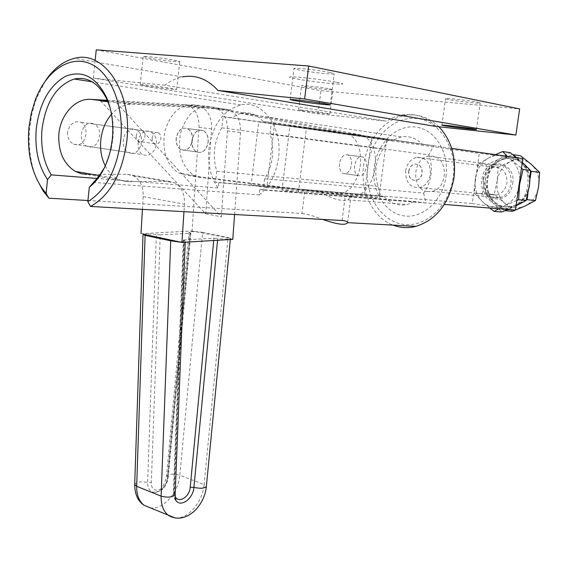 <?xml version="1.0" encoding="UTF-8"?>
<svg xmlns="http://www.w3.org/2000/svg" width="568" height="568" viewBox="0 0 568 568"><rect width="100%" height="100%" fill="white"/><g stroke="black" fill="none" stroke-linecap="round" stroke-linejoin="round"><path stroke-width="0.43" stroke-dasharray="2.84 2.13" d="M67.485 132.138C67.322 137.704 69.353 141.702 73.577 144.123C80.337 146.196 84.454 142.895 85.938 134.226C86.4 128.659 84.852 124.712 81.281 122.383C74.479 120.352 69.878 123.604 67.485 132.138M138.194 142.277C137.676 148.106 139.117 152.217 142.532 154.617C149.341 156.761 154.027 153.332 156.59 144.322C156.825 138.414 154.78 134.197 150.47 131.662C143.846 129.603 139.756 133.139 138.194 142.277M329.397 88.821L332.997 89.737C333.885 90.511 314.076 88.296 305.371 86.655L301.565 85.704C300.507 84.916 320.785 87.181 329.397 88.821M302.396 110.661C311.115 112.073 330.86 114.424 329.944 113.927L326.323 113.209C317.704 111.797 297.49 109.397 298.576 109.908L302.396 110.661M477.404 102.155L480.166 102.957C481.146 103.916 457.077 101.317 448.507 99.556L445.532 98.718C444.311 97.731 468.969 100.387 477.404 102.155M329.603 72.42L334.218 73.748C335.425 74.99 310.1 72.278 298.867 69.985L293.919 68.586C292.421 67.315 318.52 70.105 329.603 72.42M174.064 60.087L179.8 61.536C180.851 62.487 160.247 60.18 149.249 58.121L143.207 56.615C141.964 55.643 163.158 58.014 174.064 60.087M146.239 85.796C157.237 87.578 177.77 90.021 176.683 89.417L170.925 88.274C160.02 86.492 138.897 83.979 140.175 84.611L146.239 85.796M87.926 200.532L301.977 213.461L304.917 189.904L384.38 196.84L380.532 195.981L378.167 186.325C376.002 180.276 375.334 173.893 376.179 167.169C377.095 160.46 379.389 154.46 383.059 149.171L387.887 140.246L391.828 140.63L230.991 117.69L223.103 116.767L221.818 127.814C213.987 141.489 212.297 155.98 216.756 171.266L215.485 182.2L218.659 182.719L218.041 187.98L97.071 178.48M93.102 182.399L259.2 194.888L259.853 189.471L263.232 190.024L264.603 178.728C268.692 172.438 271.263 165.203 272.306 157.024C273.251 148.83 272.498 141.091 270.034 133.821L271.419 122.404L263.069 121.431L422.28 144.265C416.216 138.152 409.216 135.695 401.278 136.895L391.828 140.63M422.28 144.265L433.675 145.713L428.847 154.915L270.034 133.821M264.603 178.728L423.643 193.127C427.526 187.795 429.962 181.661 430.963 174.703C431.865 167.737 431.162 161.142 428.847 154.915M445.979 176.605C449.508 152.238 434.69 128.822 415.315 126.991C395.981 124.804 377.152 143.59 374.269 166.758C371.11 189.889 384.351 212.709 403.379 215.783C422.344 219.205 442.749 201.015 445.979 176.605M36.849 179.282C30.395 163.74 28.031 146.473 29.756 127.495L31.716 114.736L35.024 102.503L36.416 98.598L45.426 80.819M104.626 167.354L111.172 149.136L112.762 139.451C113.891 128.297 113.018 117.775 110.135 107.87M453.157 177.592C449.26 206.802 424.786 228.371 402.25 224.161C379.644 220.37 364.045 193.269 367.766 165.863C371.16 138.414 393.404 115.993 416.458 118.463C439.561 120.494 457.396 148.433 453.157 177.592M438.922 126.785C429.252 117.505 418.24 113.685 405.879 115.318C384.742 118.158 366.63 140.232 363.655 165.338C359.998 191.167 372.693 217.608 393.049 225.113M259.2 194.888C269.722 186.524 276.154 174.191 278.498 157.89C282.885 127.317 262.423 99.542 240.832 104.931C223.352 110.135 212.73 124.534 208.974 148.134C207.441 163.669 210.465 176.953 218.041 187.98M301.977 213.461C307.707 214.221 314.551 216.202 322.517 219.404M436.139 126.486C426.419 117.043 415.329 113.146 402.854 114.8L394.384 117.043L386.361 121.147L164.89 85.214C170.393 80.947 176.215 78.178 182.371 76.914L74.38 58.362M263.069 121.431C256.651 114.367 249.267 111.605 240.917 113.146L230.991 117.69M380.532 195.981L215.485 182.2M304.917 189.904L218.659 182.719M423.643 193.127L425.858 203.032L263.232 190.024M425.858 203.032L414.526 201.534L259.853 189.471M433.675 145.713L271.419 122.404M387.887 140.246L223.103 116.767M221.818 127.814L383.059 149.171M378.167 186.325L216.756 171.266M320.103 191.508C331.613 198.857 340.892 201.647 347.943 199.886L350.996 196.414M384.38 196.84C390.869 203.742 398.544 206.283 407.405 204.459L414.526 201.534M164.89 85.214L93.301 78.171L318.03 113.806L386.361 121.147M96.248 49.842L320.927 90.66L519.649 108.907M318.03 113.806L320.927 90.66M93.301 78.171L95.14 60.499M192.076 140.367C191.707 145.905 193.276 149.76 196.791 151.947C202.591 153.601 206.383 150.378 208.172 142.263C208.57 136.696 206.972 132.82 203.401 130.626C197.65 129.014 193.873 132.259 192.076 140.367M176.201 138.202C175.839 143.676 177.429 147.495 180.958 149.661C186.773 151.308 190.564 148.127 192.332 140.111C192.708 134.602 191.104 130.761 187.511 128.588C181.746 126.983 177.976 130.186 176.201 138.202M91.796 123.348L94.316 124.136C103.901 128.439 99.492 148.589 89.332 146.956L86.577 146.104C77.021 141.723 81.671 121.453 91.796 123.348M131.116 153.324C141.254 154.965 145.806 134.154 136.27 129.76L133.75 128.964C123.647 127.054 118.854 147.992 128.368 152.465L131.116 153.324M152.174 137.747C151.99 140.573 152.835 142.568 154.695 143.732C157.84 144.67 159.892 143.008 160.843 138.755C161.028 135.915 160.183 133.913 158.302 132.749C155.171 131.826 153.126 133.487 152.174 137.747M136.235 135.539C136.057 138.336 136.902 140.31 138.769 141.46C141.929 142.398 143.974 140.757 144.911 136.547C145.096 133.743 144.237 131.762 142.355 130.604C139.217 129.689 137.172 131.329 136.235 135.539M234.584 214.498L240.512 132.578C240.875 121.879 237.644 114.495 230.828 110.441L226.419 109.276L133.018 104.221C125.066 103.93 117.903 107.281 111.52 114.274M107.977 101.743L133.018 104.221M100.493 100.877L205.751 213.873L211.573 128.922C211.871 118.428 208.584 111.186 201.711 107.189L197.288 106.038L107.693 101.061M116.554 102.73L221.335 216.799L227.399 130.917C227.74 120.317 224.481 112.996 217.636 108.964L213.22 107.813L119.685 102.687M175.164 517.966C187.788 519.585 202.826 501.913 204.125 484.561L179.8 475.26L202.599 232.326L194.632 231.503L230.43 238.418L228.045 237.452L204.125 484.561L206.361 486.385M202.599 232.326L228.045 237.452M160.226 234.889L189.968 233.313L167.326 478.313C166.601 490.93 150.534 495.26 151.337 482.409L160.226 234.889L156.377 234.655L147.63 482.409L151.337 482.409M143.569 234.137L143.562 234.272C146.721 233.782 150.989 233.909 156.377 234.655M150.179 507.799C162.952 510.192 178.565 492.69 179.8 475.26C173.311 473.598 168.881 473.783 166.516 475.792L167.766 477.262L190.365 232.866L189.009 232.156C189.577 231.709 191.451 231.531 194.618 231.63L192.055 230.984L140.97 233.725M175.157 494.38L173.829 492.811L183.847 240.427L185.267 241.18C184.699 241.705 182.69 241.918 179.218 241.826M213.717 240.491L213.937 238.205L184.28 239.93L174.284 491.49L175.192 496.425M232.795 239.213L230.061 238.794C227.314 239.298 223.203 239.178 217.721 238.439L217.551 240.264M213.937 238.205L217.721 238.439M183.847 240.427L183.336 240.15L184.28 239.93M190.365 232.866L190.862 233.121L189.968 233.313M194.618 231.63L192.041 231.112M105.293 165.906C108.296 171.628 112.208 175.881 117.029 178.657L121.822 180.723L126.841 181.646L168.873 181.348L175.157 182.946C181.682 187.113 184.785 194.199 184.458 204.217L183.975 211.672M107.352 100.295L184.621 104.633L189.059 105.776C195.953 109.745 199.254 116.93 198.977 127.331L192.055 230.984M205.751 213.873L221.335 216.799M142.433 209.358L143.193 196.642C143.441 186.907 140.275 180.006 133.693 175.924L127.374 174.333L86.961 174.447L128.538 181.696M232.781 239.341L230.061 238.794M354.538 165.622C354.112 170.577 355.27 173.893 358.003 175.583C362.164 176.57 364.968 173.694 366.417 166.949C366.857 161.979 365.685 158.649 362.924 156.96C358.791 155.994 355.994 158.877 354.538 165.622C354.112 170.577 355.27 173.893 358.003 175.583C362.164 176.57 364.968 173.694 366.417 166.949C366.857 161.979 365.685 158.649 362.924 156.96C358.791 155.994 355.994 158.877 354.538 165.622M339.543 163.548C339.131 168.455 340.303 171.742 343.058 173.417C347.24 174.404 350.051 171.564 351.486 164.89C351.911 159.963 350.726 156.661 347.935 154.979C343.782 154.013 340.985 156.867 339.543 163.548C339.131 168.455 340.303 171.742 343.058 173.417C347.24 174.404 350.051 171.564 351.486 164.89C351.911 159.963 350.726 156.661 347.935 154.979C343.782 154.013 340.985 156.867 339.543 163.548M512.684 183.542C516.667 160.148 484.263 156.299 481.92 179.353C477.809 202.109 509.886 207.029 512.684 183.542M483.169 179.573C484.483 172.814 488.068 168.703 493.911 167.262C502.786 167.226 507.139 172.409 506.968 182.818C505.662 189.435 502.19 193.503 496.546 195.037C487.479 195.257 483.013 190.11 483.169 179.573M405.63 170.847C406.993 163.463 410.714 158.969 416.791 157.35C426.035 157.251 430.572 162.888 430.402 174.248C429.046 181.476 425.432 185.942 419.56 187.639C410.117 187.93 405.474 182.328 405.63 170.847M408.804 171.344C409.542 167.375 411.537 164.947 414.789 164.06C419.809 163.982 422.265 167.028 422.18 173.183C421.449 177.109 419.482 179.531 416.287 180.439C411.218 180.567 408.719 177.543 408.804 171.344M408.655 171.33C409.386 167.354 411.381 164.926 414.64 164.046C419.653 163.967 422.116 167.006 422.024 173.169C421.293 177.095 419.326 179.516 416.131 180.418C411.062 180.553 408.57 177.521 408.655 171.33M266.797 187.632L251.134 185.097L258.703 121.921L274.543 123.781L266.797 187.632L364.152 195.655L378.913 197.976L282.026 190.095L298.37 192.744L444.361 204.43M298.37 192.744L306.479 127.53L451.674 148.376M274.543 123.781L386.638 139.43L289.943 125.592L282.026 190.095M306.479 127.53L289.943 125.592M522.872 158.6L479.3 153.339L472.228 203.578L515.403 210.117M258.703 121.921L479.3 153.339M251.134 185.097L472.228 203.578M386.638 139.43L378.913 197.976M371.72 137.662L364.152 195.655M427.484 191.565L431.865 191.416C448.188 188.86 448.606 157.187 432.312 156.136L428.627 156.236C412.127 158.358 411.118 190.031 427.484 191.565M494.827 197.806L499.052 197.678C514.8 195.371 515.219 166.069 499.506 165.004L495.949 165.082C480.017 166.957 479.023 196.329 494.827 197.806M510.689 158.195C534.069 159.636 533.664 203.024 510.256 206.596L503.702 206.802C480.102 204.452 481.799 160.886 505.634 158.287L510.689 158.195M530.491 170.684L512.08 154.539L489.417 165.984L485.491 193.688L504.015 210.614L515.46 205.19L511.101 206.667L504.554 206.873L499.315 205.247L494.7 202.101C488.842 196.336 486.428 188.917 487.45 179.85C488.984 170.84 493.393 164.322 500.671 160.297L506.486 158.408L511.534 158.316L516.852 159.807L521.587 162.874C527.679 168.639 530.192 176.186 529.127 185.516C527.48 194.76 522.922 201.313 515.46 205.19L526.216 200.085M478.639 163.797L489.339 157.542C481.614 161.859 476.935 168.831 475.317 178.458L478.639 163.797L486.322 164.798L485.462 179.602C484.383 189.172 486.932 197.011 493.109 203.103L482.175 194.093L474.479 193.354L483.006 202.229C489.609 207.902 496.957 208.996 505.058 205.531L498.704 208.775M482.175 194.093L485.462 179.602C487.081 170.088 491.732 163.201 499.414 158.941C507.338 155.27 514.707 156.172 521.509 161.653C527.942 167.737 530.604 175.718 529.482 185.587C527.729 195.356 522.915 202.286 515.027 206.376C506.983 209.798 499.677 208.704 493.109 203.103L501.736 212.006M516.802 200.469L505.058 205.531C511.321 202.386 515.758 197.117 518.364 189.719M516.014 205.9L507.941 209.514M489.829 208.065L483.006 202.229C476.786 196.066 474.223 188.143 475.317 178.458L474.479 193.354M499.989 155.312L494.572 155.682L489.339 157.542L495.381 154.652M486.322 164.798L499.414 158.941L510.256 152.671M507.359 156.37L521.467 168.277M516.823 157.734L522.326 162.37M519.897 179.112C519.5 171.287 516.724 165.004 511.569 160.261L502.616 155.689M527.956 193.546L530.292 177.528M485.491 193.688L494.125 194.519L497.206 180.951L498.037 167.099L489.417 165.984M512.556 211.282L504.405 202.954L494.125 194.519M504.015 210.614L505.058 210.692M512.08 154.539L512.904 154.659M498.037 167.099L510.348 161.631L520.579 155.781M497.206 180.951C498.725 172.047 503.113 165.607 510.348 161.631C517.817 158.202 524.747 159.061 531.137 164.195C537.193 169.896 539.692 177.351 538.634 186.581C536.987 195.711 532.465 202.187 525.045 206.014C517.469 209.216 510.589 208.2 504.405 202.954C498.583 197.252 496.183 189.918 497.206 180.951M375.05 168.554C376.74 152.366 373.013 141.475 363.882 135.873L361.042 134.964L210.132 106.585C196.152 105.634 186.283 114.551 180.532 133.352C177.33 153.055 181.859 167.07 194.135 175.405L200.632 177.479L352.103 196.244C363.697 195.797 371.351 186.567 375.05 168.554M360.169 166.495C361.809 150.456 358.032 139.657 348.83 134.091L345.983 133.182L194.448 104.853C180.439 103.887 170.577 112.698 164.876 131.279C161.724 150.754 166.303 164.628 178.622 172.899L185.14 174.965L337.193 193.88C348.851 193.468 356.505 184.337 360.169 166.495M208.044 142.248C208.435 136.682 206.844 132.798 203.266 130.604C197.515 128.993 193.745 132.237 191.948 140.346C191.572 145.884 193.141 149.746 196.663 151.926C202.464 153.587 206.255 150.357 208.044 142.248M192.46 140.126C192.836 134.616 191.231 130.782 187.639 128.602C181.874 126.998 178.103 130.2 176.328 138.216C175.974 143.69 177.557 147.517 181.085 149.682C186.9 151.329 190.692 148.149 192.46 140.126M342.085 220.498L345.195 196.315M336.448 82.239C358.692 86.464 316.511 82.786 295.857 78.775C286.549 76.893 287.408 76.353 298.42 77.149C312.002 78.419 324.683 80.116 336.448 82.239M134.708 484.369C136.639 481.884 140.949 481.231 147.63 482.409C147.595 487.174 149.121 490.361 152.21 491.966C160.077 493.194 165.26 488.295 167.766 477.262L168.22 477.802L167.326 478.313M183.336 240.15L173.354 492.193C173.531 496.709 174.518 499.641 176.307 500.997L175.043 499.165L174.071 496.24L173.829 492.811L173.354 492.193L174.284 491.49M184.621 104.633L197.288 106.038M198.977 127.331L211.573 128.922M227.399 130.917L240.512 132.578M143.193 196.642L184.458 204.217M127.374 174.333L168.873 181.348M213.22 107.813L226.419 109.276M361.042 134.964L345.983 133.182M352.103 196.244L337.193 193.88M210.132 106.585L194.448 104.853M200.632 177.479L185.14 174.965M73.577 144.123L142.532 154.617M329.944 113.927L332.997 89.737M476.445 129.49L480.166 102.957M330.299 104.789L334.218 73.748M176.683 89.417L179.8 61.536M35.259 100.025L36.416 98.598M240.832 104.931L92.186 81.813M402.854 114.8L405.879 115.318M347.616 222.557L350.988 196.464M111.172 149.136L110.568 149.938M240.917 113.146L401.278 136.895M347.943 199.886L407.405 204.459M140.175 84.611L143.207 56.615M290.12 99.599L293.919 68.586M441.918 125.152L445.532 98.718M298.576 109.908L301.565 85.704M81.281 122.383L150.47 131.662M196.791 151.947L180.958 149.661M136.27 129.76L94.316 124.136M154.695 143.732L138.769 141.46M190.862 233.121L168.22 477.802C166.005 488.366 160.673 493.088 152.21 491.966C152.82 494.409 164.067 491.81 166.516 475.792L189.009 232.156M185.225 242.209L185.267 241.18M230.43 238.418L230.331 239.49M99.428 175.597L117.029 178.657M189.059 105.776L201.711 107.189M133.693 175.924L175.157 182.946M217.636 108.964L230.828 110.441M158.302 132.749L142.355 130.604M128.368 152.465L86.577 146.104M203.401 130.626L187.511 128.588M358.003 175.583L343.058 173.417L358.003 175.583M416.791 157.35L493.911 167.262M419.56 187.639L496.546 195.037M362.924 156.96L347.935 154.979L362.924 156.96M431.865 191.416L499.052 197.678M510.256 206.596L511.101 206.667M505.634 158.287L506.486 158.408M428.627 156.236L495.949 165.082M363.882 135.873L348.83 134.091M187.639 128.602L203.266 130.604M181.085 149.682L196.663 151.926M194.135 175.405L178.622 172.899"/><path stroke-width="0.85" d="M444.9 125.819C453.491 127.303 477.475 130.093 476.445 129.49L473.662 128.879C465.213 127.402 440.64 124.548 441.911 125.18L444.9 125.819M295.083 100.713C306.337 102.645 331.556 105.57 330.299 104.789L325.656 103.781C314.558 101.849 288.565 98.832 290.113 99.648L295.083 100.713M110.135 107.87L107.437 100.479C99.166 83.446 88.097 76.297 74.209 79.016C56.473 85.377 45.745 102.126 42.018 129.263C40.498 147.098 43.58 162.306 51.269 174.88L47.52 179.538C38.354 165.856 34.612 148.859 36.295 128.538C39.618 102.978 49.352 85.569 65.49 76.325C82.325 69.729 96.006 76.765 106.535 97.44C111.875 109.943 113.792 123.959 112.287 139.487L110.568 149.938C106.55 166.736 99.464 179.168 89.318 187.234L87.806 201.654C105.641 190.592 116.603 170.279 120.686 140.694C124.506 106.046 110.597 72.129 89.971 63.602C69.374 54.826 46.001 71.341 35.259 100.025L31.233 113.373L28.94 127.473C26.952 151.266 31.204 171.38 41.691 187.809L46.114 193.496L48.912 198.175L43.196 191.025L36.849 179.282M45.426 80.819C53.598 68.657 63.247 61.174 74.38 58.362C104.114 49.629 132.905 92.861 126.763 141.468C122.227 173.616 110.164 195.278 90.575 206.461L87.806 201.654M393.049 225.113C400.447 227.924 408.094 228.336 415.989 226.348C436.458 219.738 449.132 203.543 454.002 177.756C456.289 156.988 451.262 139.998 438.922 126.785M97.071 178.48L51.269 174.88M322.517 219.404C337.399 224.509 345.763 225.595 347.609 222.663L347.616 222.557C347.58 221.499 345.734 220.81 342.085 220.498L90.575 206.461M48.912 198.175L87.926 200.532M182.371 76.914C195.633 74.493 207.498 79.002 217.956 90.44L436.139 126.486L515.886 135.049L304.625 98.967L217.956 90.44M46.114 193.496L47.52 179.538M89.318 187.234L99.308 175.761L104.626 167.354M515.886 135.049L519.649 108.907L308.701 66.016L96.248 49.842L95.14 60.499M304.625 98.967L308.701 66.016M86.961 174.447L81.061 173.694L75.423 171.429C64.191 164.429 58.632 152.721 58.745 136.299C59.377 115.652 75.104 97.959 90.88 99.372L107.352 100.295M111.52 114.274C105.009 121.907 101.374 131.314 100.607 142.483C100.216 151.138 101.778 158.941 105.293 165.906M107.693 101.061L100.493 100.877L107.977 101.743M143.321 234.222L181.959 242.408L232.781 239.341L234.584 214.498M143.569 234.137L143.001 234.463L145.096 235.358L136.682 486.307L134.708 484.369C134.772 494.288 137.875 501.246 144.031 505.25L150.179 507.799M175.164 517.966L144.031 505.25C139.011 501.281 136.561 494.969 136.682 486.307L161.12 496.155L170.719 240.796L145.096 235.358M170.719 240.796L181.959 242.408M140.978 233.59L142.433 209.358M183.975 211.672L181.966 242.273M444.361 204.43L515.403 210.117L522.872 158.6L451.674 148.376M522.326 162.37L530.491 170.407L529.482 185.587L526.11 200.454L518.612 199.758L516.802 200.469M498.704 208.775L494.125 211.424L489.829 208.065M507.941 209.514L501.736 212.006L494.125 211.424M526.11 200.454L516.014 205.9M495.381 154.652L502.68 151.542L507.359 156.37M516.823 157.734L510.256 152.671L502.68 151.542M521.467 168.277L523.007 169.427L519.592 184.479L518.612 199.758M530.491 170.407L523.007 169.427M518.364 189.719L519.592 184.479L519.897 179.112M502.616 155.689L499.989 155.312M526.216 200.085L527.061 199.688L527.956 193.546M530.292 177.528L531.201 171.309L530.491 170.684M505.058 210.692L512.556 211.282L525.045 206.014L535.482 200.476L527.061 199.688M531.201 171.309L539.6 172.395L538.634 186.581L535.482 200.476M512.904 154.659L520.579 155.781L531.137 164.195L539.6 172.395M90.88 99.372L103.624 100.834M206.361 486.385L206.347 486.527C204.579 506.365 185.431 525.45 168.348 515.346C163.364 511.356 160.957 504.966 161.12 496.155C168.064 497.824 172.743 497.277 175.157 494.515L175.157 494.38M175.192 496.425C178.43 503.958 189.676 496.943 190.23 487.202L213.717 240.491M217.551 240.264L193.915 487.394L190.23 487.202M230.331 239.49L206.347 486.527C204.487 488.452 200.341 488.736 193.915 487.394C193.255 498.214 181.604 507.366 176.307 500.997C175.874 500.841 175.491 498.683 175.157 494.515L185.225 242.209M41.691 187.809L43.196 191.025M107.437 100.479L106.535 97.44M92.186 81.813L74.209 79.016M347.609 222.663L415.989 226.348M143.001 234.52L134.708 484.369M75.423 171.429L99.428 175.597"/></g></svg>
